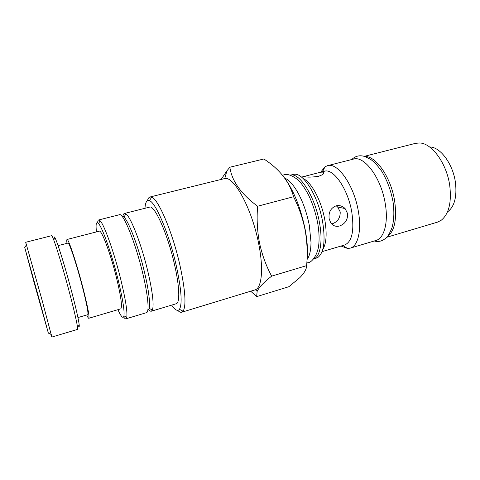 <?xml version="1.0" encoding="UTF-8"?>
<svg xmlns="http://www.w3.org/2000/svg" width="480" height="480" viewBox="0 0 480 480"><rect width="100%" height="100%" fill="white"/><g stroke="black" fill="none" stroke-linecap="round" stroke-linejoin="round"><path stroke-width="0.72" d="M319.464 222.606C323.106 241.956 320.076 257.472 313.224 259.17L317.526 257.718C323.916 253.14 325.614 241.14 322.614 221.724C318.324 196.746 303.81 173.136 294.504 174.228L290.064 175.188C299.154 171.786 314.91 196.11 319.464 222.606M303.204 178.596C311.388 182.016 321.534 200.976 324.816 219.924C327.09 233.73 326.406 243.594 322.758 249.51M318.432 172.776L304.362 176.382L304.566 176.682C307.482 177.378 312.138 177.246 318.522 176.298C323.19 174.66 324.804 173.316 323.358 172.266C322.416 171.984 320.778 172.152 318.432 172.776L324.372 171.258C333.402 167.982 348.102 189.096 351.828 212.352C354.372 230.886 351.996 241.752 344.7 244.962L322.062 251.652M339.558 225.99C345.21 223.872 347.886 219.72 347.58 213.54L345.102 208.578C342.48 205.986 339.444 205.08 335.994 205.866C330.702 208.062 328.422 212.34 329.16 218.706L330.666 222.66C332.82 225.81 335.784 226.92 339.558 225.99M331.92 223.962C337.632 221.928 340.392 217.902 340.206 211.884L337.65 206.994L336.24 205.806M320.676 172.206L325.026 166.782L327.474 165.69C337.674 161.994 354.288 185.562 358.41 211.668C361.776 230.724 357.876 246.228 350.208 248.148L347.55 248.472L341.034 246.042M327.474 165.69L353.388 159.114C364.326 155.25 381.492 178.296 385.326 204.108C388.5 222.948 384.03 238.428 375.834 240.516L350.208 248.148M364.836 156.522C375.996 155.718 391.242 177.762 394.716 201.468C397.056 219.78 394.482 231.582 386.994 236.874M364.284 156.348L415.614 143.322L419.706 142.974C431.982 143.196 446.946 163.812 449.796 186C451.662 202.854 448.746 214.32 441.054 220.386L437.364 222.18L386.604 237.306M430.176 146.994C440.67 147.312 453.138 164.412 455.472 182.772C456.996 196.746 454.5 206.346 447.978 211.566M66.996 243.336C66.666 240.894 66.684 239.604 67.038 239.478C68.244 238.104 76.488 262.812 82.782 287.196C87.696 306.522 89.688 316.884 88.77 318.276C88.398 318.348 87.726 317.25 86.748 314.982M67.038 239.478L99.282 231.186C101.514 229.572 110.574 253.662 116.49 277.758C121.062 296.874 122.466 307.242 120.702 308.868L88.77 318.276M58.11 245.64L68.004 243.078C69.108 241.848 76.596 264.3 82.302 286.41C86.772 303.972 88.59 313.398 87.75 314.688L77.94 317.562M54.354 239.124C52.92 228.564 62.994 258.6 71.652 291.636C78.3 316.74 81.054 331.854 78.06 325.086M26.334 245.04L25.704 242.274L51.624 235.698C52.506 234.138 61.86 263.664 69.528 292.806C75.192 314.148 78.468 329.562 77.472 329.424L51.846 337.062L50.964 334.362M25.704 242.274L42.162 300.492L51.846 337.062M39.552 300.642L48.348 333.084L33.726 281.172L24.738 247.476L39.552 300.642M96.468 231.912C95.574 223.986 96.246 221.19 98.49 223.518C102.372 227.478 111.816 254.154 118.062 279.546C122.646 298.488 124.614 310.59 123.954 315.858C123.222 319.008 121.206 316.956 117.918 309.69M97.638 222.762C97.746 221.058 98.094 220.122 98.67 219.96L100.182 220.83C104.292 224.862 114.24 252.756 120.756 279.354C125.532 299.184 127.542 311.832 126.78 317.298L125.928 318.822C125.352 318.978 124.578 318.354 123.612 316.95M98.67 219.96L119.448 214.722C123.144 212.388 135.456 242.514 142.692 273.186C148.128 295.596 149.502 312.216 146.46 312.672L125.928 318.822M122.028 216.33C125.562 213.666 137.514 242.58 144.468 272.124C149.706 293.79 150.93 309.804 147.846 309.966M122.856 216.372C123.138 214.644 123.654 213.678 124.41 213.474L125.91 213.936C130.722 216.738 141.57 244.638 147.924 271.71C152.61 292.134 154.104 304.908 152.412 310.038L151.356 311.202C150.606 311.412 149.664 310.848 148.536 309.51M124.41 213.474L149.568 207.132C154.416 204.528 167.64 233.94 174.444 264.252C179.592 286.398 180.078 303.042 176.214 303.75L151.356 311.202M144.984 208.284C145.344 202.236 146.844 199.698 149.496 200.688C155.736 202.416 169.176 234.114 176.232 265.524C181.398 289.356 182.472 303.96 179.454 309.324C177.684 311.526 175.092 310.122 171.684 305.112M147.468 200.67C148.02 198.534 148.872 197.304 150.018 196.998L151.638 197.178C158.274 198.816 172.542 232.122 179.934 265.23C185.334 290.334 186.39 305.67 183.09 311.238L181.794 312.222C180.648 312.546 179.292 311.928 177.714 310.374M150.018 196.998L224.778 178.536C233.982 176.004 251.85 208.602 258.54 243.03C263.676 267.894 261.924 287.316 255.45 289.758L181.794 312.222M221.178 179.388L226.884 170.874L229.872 167.238C231.786 180.978 241.026 193.98 257.604 206.244C256.614 218.85 257.256 231.108 259.53 243.024C262.14 254.994 266.178 266.034 271.65 276.138C263.82 282.252 258.984 287.34 257.148 291.39L256.644 296.634L250.758 291.228M284.742 178.122C288.612 179.76 292.626 183.972 296.778 190.758C302.538 200.586 306.72 212.148 309.33 225.45L311.004 242.364C310.914 250.488 309.576 256.23 306.99 259.584M285.15 178.698C294.276 191.79 300.978 208.836 305.244 229.836C307.5 242.166 308.052 252.636 306.912 261.252M256.644 296.634L288.924 286.698L299.76 277.698C304.32 273.108 306.606 269.088 306.63 265.638C307.692 253.794 307.194 241.962 305.136 230.136C302.826 218.532 298.974 207.396 293.562 196.728C289.416 181.68 279.516 169.104 263.856 158.982L229.872 167.238M271.65 276.138L306.63 265.638M257.604 206.244L293.562 196.728M33.324 279.156L40.944 306.648L33.426 279.126M345.102 208.578L337.65 206.994M323.358 172.26L323.61 173.67M342.882 245.496L347.55 248.472M393.078 202.14C394.398 212.13 394.014 220.698 391.938 227.844C389.718 233.292 387.78 236.616 386.124 237.804C382.614 241.11 378.648 242.172 374.232 240.99M317.718 223.248C319.374 233.292 319.524 241.704 318.174 248.496C316.734 253.758 315.894 255.012 314.916 256.65C312.216 261.078 309.516 263.118 306.822 262.776M48.348 333.084L51.276 334.518M123.954 315.858L126.78 317.298M149.094 308.316L152.412 310.038M179.454 309.324L183.09 311.238M255.45 289.758L257.148 291.39M224.778 178.536L226.884 170.874M149.496 200.688L151.638 197.178M123.942 217.11L125.91 213.936M98.49 223.518L100.182 220.83M24.738 247.476L26.52 244.752M317.604 222.63C315.624 212.79 312.636 203.652 308.646 195.216C302.472 183.786 299.274 181.086 296.25 178.614C290.364 174.492 285.834 173.43 282.66 175.416M393 201.612C390.834 190.11 387.012 179.886 381.522 170.952C377.58 165.594 374.07 161.82 370.992 159.624L365.274 156.672C360.042 154.878 355.542 155.832 351.768 159.528M322.536 171.726L325.026 166.782M301.506 177.114L304.362 176.382"/></g></svg>

